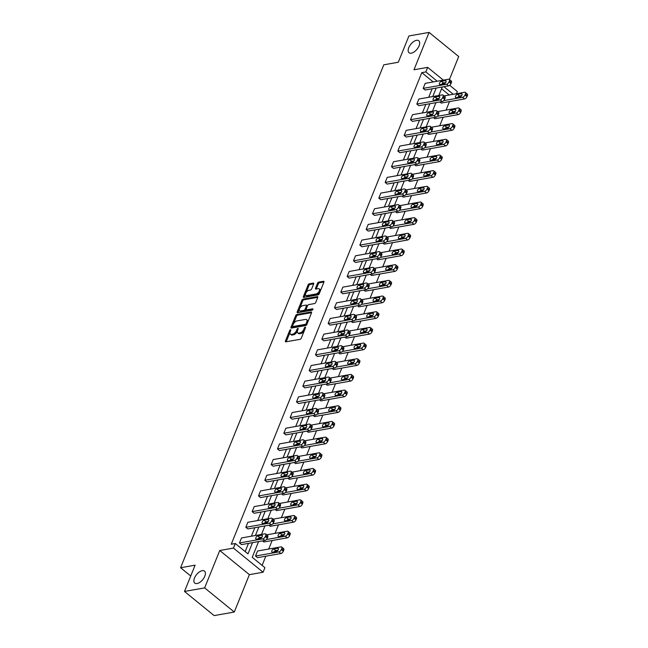 <?xml version="1.0" encoding="UTF-8"?>
<svg xmlns="http://www.w3.org/2000/svg" width="648" height="648" viewBox="0 0 648 648"><rect width="100%" height="100%" fill="white"/><g stroke="black" fill="none" stroke-linecap="round" stroke-linejoin="round"><path stroke-width="0.97" d="M411.326 53.177A7.719 3.985 -50.8 0 0 418.203 47.579A7.719 3.985 -50.8 0 0 418.802 40.759A7.719 3.985 -50.8 0 0 416.518 40.314A7.719 3.985 -50.8 0 0 409.641 45.911A7.719 3.985 -50.8 0 0 409.042 52.731A7.719 3.985 -50.8 0 0 411.326 53.177M197.041 583.54A7.719 3.985 -50.8 0 0 203.926 577.943A7.719 3.985 -50.8 0 0 204.517 571.123A7.719 3.985 -50.8 0 0 202.241 570.677A7.719 3.985 -50.8 0 0 195.364 576.275A7.719 3.985 -50.8 0 0 194.764 583.095A7.719 3.985 -50.8 0 0 197.041 583.54M290.507 329.727A0.826 0.429 -50.8 0 0 289.68 330.521L285.444 341.002A1.183 0.616 -50.8 0 0 285.485 341.78A1.183 0.616 -50.8 0 0 285.833 341.844L300.081 339.325A1.183 0.616 -50.8 0 0 301.271 338.199L305.5 327.718A0.826 0.429 -50.8 0 0 304.39 327.92L303.847 329.273A3.791 1.96 -50.8 0 1 300.04 332.878L298.85 333.088A3.791 1.96 -50.8 0 1 297.732 332.87A3.791 1.96 -50.8 0 1 297.594 330.375L298.145 329.022A0.826 0.429 -50.8 0 0 297.035 329.216L296.484 330.577A3.791 1.96 -50.8 0 1 292.677 334.174L291.495 334.384A3.791 1.96 -50.8 0 1 290.377 334.166A3.791 1.96 -50.8 0 1 290.239 331.679L290.782 330.326A0.826 0.429 -50.8 0 0 290.507 329.727M234.276 612.036L214.124 615.6L184.494 591.446L204.647 587.89L234.276 612.036L249.383 574.655L263.088 572.233L233.45 548.087L235.297 543.51L247.99 553.854L252.518 542.66M449.445 79.485L458.711 56.554L429.073 32.4L413.975 69.782L427.672 67.36L443.362 80.141M184.494 591.446L195.105 565.169L180.598 567.737L383.794 64.808L398.301 62.24L408.92 35.964L429.073 32.4M313.673 283.937A1.183 0.616 -50.8 0 0 313.632 283.16A1.183 0.616 -50.8 0 0 313.284 283.095L309.29 283.8A1.183 0.616 -50.8 0 0 308.1 284.926L303.394 296.565A1.183 0.616 -50.8 0 0 303.442 297.343A1.183 0.616 -50.8 0 0 303.791 297.408L318.03 294.889A1.183 0.616 -50.8 0 0 319.221 293.763L323.919 282.131A1.183 0.616 -50.8 0 0 323.879 281.345A1.183 0.616 -50.8 0 0 323.53 281.281L318.703 282.131A1.183 0.616 -50.8 0 0 317.512 283.257L315.503 288.239A1.183 0.616 -50.8 0 0 315.544 289.016A1.183 0.616 -50.8 0 0 315.892 289.089L318.29 288.668A3.167 1.636 -50.8 0 1 319.221 288.846A3.167 1.636 -50.8 0 1 318.978 291.649A3.167 1.636 -50.8 0 1 316.159 293.941L306.779 295.601A3.167 1.636 -50.8 0 1 305.84 295.415A3.167 1.636 -50.8 0 1 306.091 292.621A3.167 1.636 -50.8 0 1 308.91 290.32L310.473 290.045A1.183 0.616 -50.8 0 0 311.664 288.919L313.673 283.937M249.383 574.655L219.745 550.508L204.647 587.89M219.745 550.508L233.45 548.087M433.204 81.94L421.799 72.641L231.263 544.223L235.297 543.51M421.799 72.641L425.825 71.928L427.672 67.36M296.897 314.474A1.183 0.616 -50.8 0 0 295.707 315.6L291.001 327.24A1.183 0.616 -50.8 0 0 291.049 328.018A1.183 0.616 -50.8 0 0 291.398 328.082L305.637 325.563A1.183 0.616 -50.8 0 0 306.828 324.437L311.526 312.806A1.183 0.616 -50.8 0 0 311.486 312.02A1.183 0.616 -50.8 0 0 311.137 311.955L296.897 314.474L297.699 315.122A1.183 0.616 -50.8 0 0 296.509 316.256L293.39 323.968M297.197 311.899L301.903 300.259A1.183 0.616 -50.8 0 1 303.094 299.133L317.334 296.622A1.183 0.616 -50.8 0 1 317.682 296.687A1.183 0.616 -50.8 0 1 317.723 297.464L315.714 302.446A1.183 0.616 -50.8 0 1 314.523 303.572L308.748 304.592A1.183 0.616 -50.8 0 0 307.557 305.718L306.221 309.023A1.183 0.616 -50.8 0 0 306.269 309.801A1.183 0.616 -50.8 0 0 306.617 309.874L312.628 308.804A0.826 0.429 -50.8 0 1 312.069 310.19L297.594 312.749A1.183 0.616 -50.8 0 1 297.246 312.676A1.183 0.616 -50.8 0 1 297.197 311.899L297.999 312.555L302.705 300.915L301.903 300.259M180.598 567.737L190.731 575.999M433.504 117.644L434.849 118.738L458.241 114.607A2.414 1.247 129.2 0 0 460.663 112.315L461.068 111.31A2.414 1.247 129.2 0 0 460.979 109.723L458.978 108.086A2.414 1.247 -50.8 0 0 458.266 107.949L437.7 111.586M420.835 149L422.18 150.093L445.573 145.954A2.414 1.247 129.2 0 0 447.995 143.662L448.4 142.657A2.414 1.247 129.2 0 0 448.311 141.07L446.31 139.442A2.414 1.247 -50.8 0 0 445.597 139.304L425.031 142.941M408.167 180.355L409.512 181.448L432.905 177.309A2.414 1.247 129.2 0 0 435.326 175.017L435.731 174.012A2.414 1.247 129.2 0 0 435.65 172.425L433.642 170.788A2.414 1.247 -50.8 0 0 432.929 170.651L412.363 174.288M395.507 211.702L396.843 212.795L420.236 208.664A2.414 1.247 129.2 0 0 422.658 206.364L423.071 205.359A2.414 1.247 129.2 0 0 422.982 203.772L420.981 202.144A2.414 1.247 -50.8 0 0 420.269 202.006L399.703 205.643M382.838 243.057L384.175 244.15L407.568 240.011A2.414 1.247 129.2 0 0 409.998 237.719L410.403 236.714A2.414 1.247 129.2 0 0 410.314 235.127L408.313 233.499A2.414 1.247 -50.8 0 0 407.6 233.353L387.034 236.99M370.17 274.404L371.515 275.497L394.907 271.366A2.414 1.247 129.2 0 0 397.329 269.066L397.734 268.061A2.414 1.247 129.2 0 0 397.645 266.482L395.644 264.846A2.414 1.247 -50.8 0 0 394.932 264.708L374.366 268.345M357.502 305.759L358.846 306.852L382.239 302.713A2.414 1.247 129.2 0 0 384.661 300.421L385.066 299.416A2.414 1.247 129.2 0 0 384.977 297.829L382.976 296.201A2.414 1.247 -50.8 0 0 382.263 296.063L361.697 299.692M344.833 337.106L346.178 338.199L369.571 334.068A2.414 1.247 129.2 0 0 371.993 331.776L372.398 330.764A2.414 1.247 129.2 0 0 372.317 329.184L370.308 327.548A2.414 1.247 -50.8 0 0 369.595 327.41L349.029 331.047M332.173 368.461L333.509 369.554L356.902 365.415A2.414 1.247 129.2 0 0 359.324 363.123L359.737 362.119A2.414 1.247 129.2 0 0 359.648 360.531L357.647 358.903A2.414 1.247 -50.8 0 0 356.935 358.765L336.369 362.394M319.505 399.808L320.841 400.901L344.234 396.77A2.414 1.247 129.2 0 0 346.664 394.478L347.069 393.474A2.414 1.247 129.2 0 0 346.98 391.886L344.979 390.25A2.414 1.247 -50.8 0 0 344.266 390.112L323.7 393.749M306.836 431.163L308.181 432.257L331.574 428.125A2.414 1.247 129.2 0 0 333.995 425.825L334.4 424.821A2.414 1.247 129.2 0 0 334.311 423.233L332.311 421.605A2.414 1.247 -50.8 0 0 331.598 421.467L311.032 425.104M294.168 462.518L295.512 463.612L318.905 459.473A2.414 1.247 129.2 0 0 321.327 457.18L321.732 456.176A2.414 1.247 129.2 0 0 321.643 454.588L319.642 452.952A2.414 1.247 -50.8 0 0 318.929 452.814L298.364 456.451M281.499 493.865L282.844 494.959L306.237 490.828A2.414 1.247 129.2 0 0 308.659 488.527L309.064 487.523A2.414 1.247 129.2 0 0 308.983 485.943L306.974 484.307A2.414 1.247 -50.8 0 0 306.261 484.169L285.695 487.806M268.839 525.22L270.175 526.314L293.568 522.175A2.414 1.247 129.2 0 0 295.99 519.882L296.395 518.878A2.414 1.247 129.2 0 0 296.314 517.29L294.305 515.662A2.414 1.247 -50.8 0 0 293.593 515.516L273.035 519.153M255.506 556.033L257.507 557.661L280.9 553.53A2.414 1.247 129.2 0 0 283.33 551.229L283.735 550.225A2.414 1.247 129.2 0 0 283.646 548.645L281.645 547.009A2.414 1.247 -50.8 0 0 280.932 546.871L257.54 551.011L255.506 556.033L278.899 551.894A2.414 1.247 -50.8 0 0 281.321 549.601L281.726 548.597A2.414 1.247 -50.8 0 0 281.645 547.009M262.116 565.364L265.826 556.195M268.718 549.034L272.16 540.521M275.052 533.353L278.486 524.84M281.386 517.679L284.82 509.166M287.72 502.006L291.154 493.493M294.054 486.324L297.489 477.811M300.38 470.651L303.823 462.137M306.715 454.977L310.157 446.464M313.049 439.304L316.491 430.79M319.383 423.622L322.826 415.109M325.717 407.948L329.16 399.435M332.051 392.275L335.494 383.762M338.386 376.593L341.82 368.088M344.72 360.92L348.154 352.407M351.054 345.246L354.488 336.733M357.388 329.573L360.823 321.06M363.714 313.891L367.157 305.378M370.049 298.218L373.491 289.705M376.383 282.544L379.825 274.031M382.717 266.863L386.159 258.358M389.051 251.189L392.494 242.676M395.385 235.516L398.828 227.003M401.72 219.842L405.162 211.329M408.054 204.161L411.488 195.647M414.388 188.487L417.822 179.974M420.722 172.814L424.156 164.3M427.056 157.14L430.491 148.627M433.382 141.458L436.825 132.945M439.717 125.785L443.159 117.272M446.051 110.111L449.493 101.598M449.218 94.989L441.555 88.744M262.505 540.894L263.841 541.987L287.234 537.856A2.414 1.247 129.2 0 0 289.656 535.556L290.069 534.551A2.414 1.247 129.2 0 0 289.98 532.964L287.979 531.336A2.414 1.247 -50.8 0 0 287.267 531.198L266.701 534.835M275.165 509.539L276.51 510.632L299.903 506.501A2.414 1.247 129.2 0 0 302.324 504.209L302.729 503.204A2.414 1.247 129.2 0 0 302.648 501.617L300.64 499.981A2.414 1.247 -50.8 0 0 299.927 499.843L279.361 503.48M287.834 478.192L289.178 479.285L312.571 475.146A2.414 1.247 129.2 0 0 314.993 472.854L315.398 471.849A2.414 1.247 129.2 0 0 315.309 470.262L313.308 468.634A2.414 1.247 -50.8 0 0 312.595 468.496L292.029 472.125M300.502 446.837L301.846 447.93L325.239 443.799A2.414 1.247 129.2 0 0 327.661 441.507L328.066 440.494A2.414 1.247 129.2 0 0 327.977 438.915L325.976 437.279A2.414 1.247 -50.8 0 0 325.264 437.141L304.698 440.778M313.17 415.49L314.507 416.583L337.9 412.444A2.414 1.247 129.2 0 0 340.33 410.152L340.735 409.147A2.414 1.247 129.2 0 0 340.646 407.56L338.645 405.932A2.414 1.247 -50.8 0 0 337.932 405.786L317.366 409.423M325.839 384.134L327.175 385.228L350.568 381.097A2.414 1.247 129.2 0 0 352.998 378.796L353.403 377.792A2.414 1.247 129.2 0 0 353.314 376.213L351.313 374.576A2.414 1.247 -50.8 0 0 350.6 374.439L330.035 378.076M338.499 352.787L339.844 353.881L363.236 349.742A2.414 1.247 129.2 0 0 365.658 347.45L366.063 346.445A2.414 1.247 129.2 0 0 365.982 344.858L363.974 343.229A2.414 1.247 -50.8 0 0 363.261 343.084L342.703 346.721M351.167 321.432L352.512 322.526L375.905 318.395A2.414 1.247 129.2 0 0 378.327 316.094L378.732 315.09A2.414 1.247 129.2 0 0 378.643 313.502L376.642 311.874A2.414 1.247 -50.8 0 0 375.929 311.737L355.363 315.374M363.836 290.085L365.18 291.179L388.573 287.04A2.414 1.247 129.2 0 0 390.995 284.747L391.4 283.743A2.414 1.247 129.2 0 0 391.311 282.155L389.31 280.519A2.414 1.247 -50.8 0 0 388.598 280.382L368.032 284.018M376.504 258.73L377.849 259.824L401.234 255.685A2.414 1.247 129.2 0 0 403.664 253.392L404.069 252.388A2.414 1.247 129.2 0 0 403.979 250.8L401.979 249.172A2.414 1.247 -50.8 0 0 401.266 249.035L380.7 252.663M389.173 227.375L390.509 228.469L413.902 224.338A2.414 1.247 129.2 0 0 416.332 222.045L416.737 221.033A2.414 1.247 129.2 0 0 416.648 219.453L414.647 217.817A2.414 1.247 -50.8 0 0 413.934 217.679L393.368 221.316M401.841 196.028L403.178 197.122L426.57 192.983A2.414 1.247 129.2 0 0 428.992 190.69L429.405 189.686A2.414 1.247 129.2 0 0 429.316 188.098L427.307 186.47A2.414 1.247 -50.8 0 0 426.603 186.332L406.037 189.961M414.501 164.673L415.846 165.767L439.239 161.636A2.414 1.247 129.2 0 0 441.661 159.335L442.066 158.331A2.414 1.247 129.2 0 0 441.985 156.751L439.976 155.115A2.414 1.247 -50.8 0 0 439.263 154.977L418.697 158.614M427.17 133.326L428.514 134.419L451.907 130.28A2.414 1.247 129.2 0 0 454.329 127.988L454.734 126.984A2.414 1.247 129.2 0 0 454.645 125.396L452.644 123.768A2.414 1.247 -50.8 0 0 451.931 123.622L431.365 127.259M439.838 101.971L441.183 103.064L464.575 98.933A2.414 1.247 129.2 0 0 466.997 96.633L467.402 95.629A2.414 1.247 129.2 0 0 467.313 94.041L465.313 92.413A2.414 1.247 -50.8 0 0 464.6 92.275L444.034 95.912M258.593 541.582L252.234 557.312L264.935 567.664L263.088 572.233M449.688 85.301L457.31 91.514L456.419 93.717M442.26 86.986L438.826 95.499M437.594 98.545L437.157 99.622M435.926 102.659L432.491 111.173M431.26 114.218L430.823 115.295M429.592 118.341L426.157 126.854M424.926 129.892L424.489 130.969M423.257 134.014L419.823 142.528M418.592 145.573L418.154 146.651M416.931 149.688L413.489 158.201M412.258 161.247L411.82 162.324M410.597 165.37L407.155 173.883M405.923 176.92L405.494 177.998M404.263 181.043L400.82 189.556M399.589 192.602L399.16 193.671M397.929 196.717L394.486 205.23M393.255 208.275L392.826 209.353M391.595 212.39L388.152 220.903M386.929 223.949L386.492 225.026M385.26 228.072L381.818 236.585M380.595 239.622L380.157 240.7M378.926 243.745L375.492 252.258M374.261 255.304L373.823 256.381M372.592 259.419L369.158 267.932M367.926 270.977L367.489 272.055M366.258 275.1L362.823 283.613M361.592 286.651L361.155 287.728M359.924 290.774L356.489 299.287M355.258 302.324L354.821 303.402M353.597 306.447L350.155 314.96M348.924 318.006L348.486 319.083M347.263 322.121L343.821 330.634M342.589 333.68L342.16 334.757M340.929 337.802L337.486 346.316M336.255 349.353L335.826 350.43M334.595 353.476L331.152 361.989M329.921 365.035L329.492 366.112M328.261 369.149L324.818 377.663M323.595 380.708L323.158 381.785M321.926 384.831L318.484 393.344M317.261 396.382L316.823 397.459M315.592 400.505L312.15 409.018M310.927 412.055L310.489 413.132M309.258 416.178L305.824 424.691M304.592 427.737L304.155 428.814M302.924 431.851L299.489 440.365M298.258 443.41L297.821 444.488M296.59 447.533L293.155 456.046M291.924 459.084L291.487 460.161M290.255 463.207L286.821 471.72M285.59 474.765L285.152 475.843M283.929 478.88L280.487 487.393M279.256 490.439L278.818 491.516M277.595 494.562L274.153 503.067M272.921 506.112L272.492 507.19M271.261 510.235L267.818 518.748M266.587 521.786L266.158 522.863M264.927 525.909L261.484 534.422M260.253 537.467L259.824 538.545M453.252 94.276L443.937 86.694M437.23 81.227L425.825 71.928M255.409 535.499L258.852 526.986M261.743 519.817L265.186 511.304M268.078 504.144L271.512 495.631M274.412 488.471L277.846 479.957M280.746 472.797L284.18 464.284M287.08 457.115L290.515 448.602M293.406 441.442L296.849 432.929M299.741 425.768L303.183 417.255M306.075 410.087L309.517 401.574M312.409 394.413L315.851 385.9M318.743 378.74L322.186 370.227M325.077 363.066L328.52 354.553M331.411 347.385L334.846 338.872M337.746 331.711L341.18 323.198M344.08 316.038L347.514 307.525M350.414 300.356L353.849 291.843M356.74 284.683L360.183 276.17M363.074 269.009L366.517 260.496M369.409 253.336L372.851 244.823M375.743 237.654L379.185 229.141M382.077 221.981L385.519 213.467M388.411 206.307L391.854 197.794M394.745 190.625L398.188 182.112M401.08 174.952L404.514 166.439M407.414 159.278L410.848 150.765M413.748 143.605L417.182 135.092M420.082 127.923L423.517 119.41M426.408 112.25L429.851 103.737M432.743 96.576L436.185 88.063M245.179 551.561L248.484 543.372M251.375 536.212L254.818 527.699M257.71 520.53L261.152 512.017M264.044 504.857L267.486 496.344M270.378 489.183L273.821 480.67M276.712 473.51L280.155 464.997M283.046 457.828L286.489 449.315M289.381 442.155L292.815 433.642M295.715 426.481L299.149 417.968M302.049 410.8L305.483 402.286M308.383 395.126L311.818 386.613M314.709 379.453L318.152 370.94M321.044 363.779L324.486 355.266M327.378 348.098L330.82 339.584M333.712 332.424L337.154 323.911M340.046 316.751L343.489 308.237M346.38 301.069L349.823 292.556M352.714 285.395L356.157 276.882M359.049 269.722L362.483 261.209M365.383 254.048L368.817 245.535M371.717 238.367L375.151 229.854M378.051 222.693L381.486 214.18M384.377 207.02L387.82 198.507M390.712 191.338L394.154 182.825M397.046 175.665L400.488 167.152M403.38 159.991L406.823 151.478M409.714 144.318L413.157 135.805M416.048 128.636L419.491 120.123M422.383 112.963L425.817 104.45M428.717 97.289L432.151 88.776M449.291 79.356L451.291 80.992A2.414 1.247 129.2 0 1 451.381 82.571L450.976 83.584A2.414 1.247 129.2 0 1 448.554 85.876L425.161 90.007L423.16 88.379L425.185 83.357L448.578 79.218A2.414 1.247 -50.8 0 1 449.291 79.356A2.414 1.247 -50.8 0 1 449.38 80.943L448.975 81.948A2.414 1.247 -50.8 0 1 446.553 84.24L423.16 88.379M442.957 95.037L444.965 96.665A2.414 1.247 129.2 0 1 445.046 98.253L444.641 99.257A2.414 1.247 129.2 0 1 442.22 101.55L418.827 105.689L416.826 104.053L418.851 99.031L442.244 94.892A2.414 1.247 -50.8 0 1 442.957 95.037A2.414 1.247 -50.8 0 1 443.046 96.617L442.641 97.621A2.414 1.247 -50.8 0 1 440.219 99.922L416.826 104.053M436.622 110.711L438.631 112.339A2.414 1.247 129.2 0 1 438.712 113.927L438.307 114.931A2.414 1.247 129.2 0 1 435.885 117.223L412.493 121.362L410.492 119.726L412.525 114.704L435.91 110.573A2.414 1.247 -50.8 0 1 436.622 110.711A2.414 1.247 -50.8 0 1 436.712 112.298L436.307 113.303A2.414 1.247 -50.8 0 1 433.885 115.595L410.492 119.726M430.296 126.384L432.297 128.021A2.414 1.247 129.2 0 1 432.386 129.6L431.973 130.604A2.414 1.247 129.2 0 1 429.551 132.905L406.158 137.036L404.158 135.408L406.191 130.378L429.584 126.247A2.414 1.247 -50.8 0 1 430.296 126.384A2.414 1.247 -50.8 0 1 430.377 127.972L429.972 128.976A2.414 1.247 -50.8 0 1 427.55 131.269L404.158 135.408M423.962 142.058L425.963 143.694A2.414 1.247 129.2 0 1 426.052 145.282L425.647 146.286A2.414 1.247 129.2 0 1 423.217 148.578L399.824 152.717L397.823 151.081L399.856 146.059L423.249 141.92A2.414 1.247 -50.8 0 1 423.962 142.058A2.414 1.247 -50.8 0 1 424.043 143.645L423.638 144.65A2.414 1.247 -50.8 0 1 421.216 146.95L397.823 151.081M417.628 157.739L419.629 159.368A2.414 1.247 129.2 0 1 419.718 160.955L419.313 161.959A2.414 1.247 129.2 0 1 416.883 164.252L393.49 168.391L391.489 166.755L393.522 161.733L416.915 157.602A2.414 1.247 -50.8 0 1 417.628 157.739A2.414 1.247 -50.8 0 1 417.717 159.319L417.304 160.331A2.414 1.247 -50.8 0 1 414.882 162.624L391.489 166.755M411.294 173.413L413.294 175.041A2.414 1.247 129.2 0 1 413.384 176.629L412.979 177.633A2.414 1.247 129.2 0 1 410.549 179.933L387.156 184.064L385.155 182.436L387.188 177.406L410.581 173.275A2.414 1.247 -50.8 0 1 411.294 173.413A2.414 1.247 -50.8 0 1 411.383 175.001L410.97 176.005A2.414 1.247 -50.8 0 1 408.548 178.297L385.155 182.436M404.959 189.086L406.96 190.723A2.414 1.247 129.2 0 1 407.049 192.302L406.644 193.315A2.414 1.247 129.2 0 1 404.222 195.607L380.83 199.738L378.821 198.11L380.854 193.088L404.247 188.949A2.414 1.247 -50.8 0 1 404.959 189.086A2.414 1.247 -50.8 0 1 405.049 190.674L404.644 191.678A2.414 1.247 -50.8 0 1 402.214 193.971L378.821 198.11M398.625 204.768L400.626 206.396A2.414 1.247 129.2 0 1 400.715 207.984L400.31 208.988A2.414 1.247 129.2 0 1 397.888 211.28L374.495 215.419L372.487 213.783L374.52 208.761L397.913 204.622A2.414 1.247 -50.8 0 1 398.625 204.768A2.414 1.247 -50.8 0 1 398.714 206.348L398.309 207.352A2.414 1.247 -50.8 0 1 395.879 209.652L372.487 213.783M392.291 220.441L394.292 222.07A2.414 1.247 129.2 0 1 394.381 223.657L393.976 224.662A2.414 1.247 129.2 0 1 391.554 226.954L368.161 231.093L366.161 229.457L368.186 224.435L391.578 220.304A2.414 1.247 -50.8 0 1 392.291 220.441A2.414 1.247 -50.8 0 1 392.38 222.029L391.975 223.034A2.414 1.247 -50.8 0 1 389.545 225.326L366.161 229.457M385.957 236.115L387.958 237.751A2.414 1.247 129.2 0 1 388.047 239.331L387.642 240.335A2.414 1.247 129.2 0 1 385.22 242.636L361.827 246.767L359.826 245.138L361.851 240.108L385.244 235.977A2.414 1.247 -50.8 0 1 385.957 236.115A2.414 1.247 -50.8 0 1 386.046 237.703L385.641 238.707A2.414 1.247 -50.8 0 1 383.219 240.999L359.826 245.138M379.623 251.789L381.623 253.425A2.414 1.247 129.2 0 1 381.713 255.012L381.308 256.017A2.414 1.247 129.2 0 1 378.886 258.309L355.493 262.448L353.492 260.812L355.517 255.79L378.91 251.651A2.414 1.247 -50.8 0 1 379.623 251.789A2.414 1.247 -50.8 0 1 379.712 253.376L379.307 254.381A2.414 1.247 -50.8 0 1 376.885 256.681L353.492 260.812M373.289 267.47L375.297 269.098A2.414 1.247 129.2 0 1 375.378 270.686L374.973 271.69A2.414 1.247 129.2 0 1 372.551 273.983L349.159 278.122L347.158 276.485L349.183 271.463L372.576 267.332A2.414 1.247 -50.8 0 1 373.289 267.47A2.414 1.247 -50.8 0 1 373.378 269.05L372.973 270.054A2.414 1.247 -50.8 0 1 370.551 272.354L347.158 276.485M366.954 283.144L368.963 284.772A2.414 1.247 129.2 0 1 369.044 286.359L368.639 287.364A2.414 1.247 129.2 0 1 366.217 289.664L342.824 293.795L340.824 292.167L342.857 287.137L366.242 283.006A2.414 1.247 -50.8 0 1 366.954 283.144A2.414 1.247 -50.8 0 1 367.043 284.731L366.638 285.736A2.414 1.247 -50.8 0 1 364.216 288.028L340.824 292.167M360.628 298.817L362.629 300.453A2.414 1.247 129.2 0 1 362.718 302.033L362.305 303.045A2.414 1.247 129.2 0 1 359.883 305.338L336.49 309.469L334.49 307.841L336.523 302.819L359.915 298.679A2.414 1.247 -50.8 0 1 360.628 298.817A2.414 1.247 -50.8 0 1 360.709 300.405L360.304 301.409A2.414 1.247 -50.8 0 1 357.882 303.701L334.49 307.841M354.294 314.499L356.295 316.127A2.414 1.247 129.2 0 1 356.384 317.714L355.979 318.719A2.414 1.247 129.2 0 1 353.549 321.011L330.156 325.15L328.155 323.514L330.188 318.492L353.581 314.353A2.414 1.247 -50.8 0 1 354.294 314.499A2.414 1.247 -50.8 0 1 354.375 316.078L353.97 317.083A2.414 1.247 -50.8 0 1 351.548 319.383L328.155 323.514M347.96 330.172L349.961 331.8A2.414 1.247 129.2 0 1 350.05 333.388L349.645 334.392A2.414 1.247 129.2 0 1 347.215 336.685L323.822 340.824L321.821 339.188L323.854 334.166L347.247 330.035A2.414 1.247 -50.8 0 1 347.96 330.172A2.414 1.247 -50.8 0 1 348.049 331.76L347.636 332.764A2.414 1.247 -50.8 0 1 345.214 335.057L321.821 339.188M341.626 345.846L343.626 347.482A2.414 1.247 129.2 0 1 343.715 349.061L343.31 350.066A2.414 1.247 129.2 0 1 340.88 352.366L317.496 356.497L315.487 354.869L317.52 349.839L340.913 345.708A2.414 1.247 -50.8 0 1 341.626 345.846A2.414 1.247 -50.8 0 1 341.715 347.433L341.31 348.438A2.414 1.247 -50.8 0 1 338.88 350.73L315.487 354.869M335.291 361.519L337.292 363.155A2.414 1.247 129.2 0 1 337.381 364.743L336.976 365.747A2.414 1.247 129.2 0 1 334.554 368.04L311.161 372.171L309.153 370.543L311.186 365.521L334.579 361.382A2.414 1.247 -50.8 0 1 335.291 361.519A2.414 1.247 -50.8 0 1 335.381 363.107L334.976 364.111A2.414 1.247 -50.8 0 1 332.546 366.404L309.153 370.543M328.957 377.201L330.958 378.829A2.414 1.247 129.2 0 1 331.047 380.416L330.642 381.421A2.414 1.247 129.2 0 1 328.22 383.713L304.827 387.852L302.827 386.216L304.852 381.194L328.244 377.055A2.414 1.247 -50.8 0 1 328.957 377.201A2.414 1.247 -50.8 0 1 329.046 378.78L328.641 379.785A2.414 1.247 -50.8 0 1 326.211 382.085L302.827 386.216M322.623 392.874L324.624 394.502A2.414 1.247 129.2 0 1 324.713 396.09L324.308 397.094A2.414 1.247 129.2 0 1 321.886 399.395L298.493 403.526L296.492 401.898L298.517 396.868L321.91 392.737A2.414 1.247 -50.8 0 1 322.623 392.874A2.414 1.247 -50.8 0 1 322.712 394.462L322.307 395.466A2.414 1.247 -50.8 0 1 319.885 397.759L296.492 401.898M316.289 408.548L318.29 410.184A2.414 1.247 129.2 0 1 318.379 411.764L317.974 412.776A2.414 1.247 129.2 0 1 315.552 415.068L292.159 419.199L290.158 417.571L292.183 412.549L315.576 408.41A2.414 1.247 -50.8 0 1 316.289 408.548A2.414 1.247 -50.8 0 1 316.378 410.135L315.973 411.14A2.414 1.247 -50.8 0 1 313.551 413.432L290.158 417.571M309.955 424.221L311.963 425.858A2.414 1.247 129.2 0 1 312.044 427.445L311.639 428.45A2.414 1.247 129.2 0 1 309.218 430.742L285.825 434.881L283.824 433.245L285.849 428.223L309.242 424.084A2.414 1.247 -50.8 0 1 309.955 424.221A2.414 1.247 -50.8 0 1 310.044 425.809L309.639 426.813A2.414 1.247 -50.8 0 1 307.217 429.114L283.824 433.245M303.62 439.903L305.629 441.531A2.414 1.247 129.2 0 1 305.71 443.119L305.305 444.123A2.414 1.247 129.2 0 1 302.883 446.415L279.491 450.554L277.49 448.918L279.515 443.896L302.908 439.765A2.414 1.247 -50.8 0 1 303.62 439.903A2.414 1.247 -50.8 0 1 303.709 441.49L303.305 442.495A2.414 1.247 -50.8 0 1 300.883 444.787L277.49 448.918M297.294 455.576L299.295 457.213A2.414 1.247 129.2 0 1 299.384 458.792L298.971 459.797A2.414 1.247 129.2 0 1 296.549 462.097L273.156 466.228L271.156 464.6L273.189 459.57L296.582 455.439A2.414 1.247 -50.8 0 1 297.294 455.576A2.414 1.247 -50.8 0 1 297.375 457.164L296.97 458.168A2.414 1.247 -50.8 0 1 294.548 460.461L271.156 464.6M290.96 471.25L292.961 472.886A2.414 1.247 129.2 0 1 293.05 474.474L292.637 475.478A2.414 1.247 129.2 0 1 290.215 477.77L266.822 481.901L264.821 480.273L266.855 475.251L290.247 471.112A2.414 1.247 -50.8 0 1 290.96 471.25A2.414 1.247 -50.8 0 1 291.041 472.838L290.636 473.842A2.414 1.247 -50.8 0 1 288.214 476.134L264.821 480.273M284.626 486.932L286.627 488.56A2.414 1.247 129.2 0 1 286.716 490.147L286.311 491.152A2.414 1.247 129.2 0 1 283.881 493.444L260.488 497.583L258.487 495.947L260.52 490.925L283.913 486.786A2.414 1.247 -50.8 0 1 284.626 486.932A2.414 1.247 -50.8 0 1 284.715 488.511L284.302 489.515A2.414 1.247 -50.8 0 1 281.88 491.816L258.487 495.947M278.292 502.605L280.292 504.233A2.414 1.247 129.2 0 1 280.382 505.821L279.976 506.825A2.414 1.247 129.2 0 1 277.546 509.125L254.154 513.256L252.153 511.628L254.186 506.598L277.579 502.467A2.414 1.247 -50.8 0 1 278.292 502.605A2.414 1.247 -50.8 0 1 278.381 504.193L277.968 505.197A2.414 1.247 -50.8 0 1 275.546 507.489L252.153 511.628M271.958 518.279L273.958 519.915A2.414 1.247 129.2 0 1 274.047 521.494L273.642 522.499A2.414 1.247 129.2 0 1 271.22 524.799L247.828 528.93L245.819 527.302L247.852 522.28L271.245 518.141A2.414 1.247 -50.8 0 1 271.958 518.279A2.414 1.247 -50.8 0 1 272.047 519.866L271.642 520.87A2.414 1.247 -50.8 0 1 269.212 523.163L245.819 527.302M265.623 533.952L267.624 535.588A2.414 1.247 129.2 0 1 267.713 537.176L267.308 538.18A2.414 1.247 129.2 0 1 264.886 540.473L241.493 544.612L239.485 542.975L241.518 537.953L264.911 533.814A2.414 1.247 -50.8 0 1 265.623 533.952A2.414 1.247 -50.8 0 1 265.712 535.54L265.307 536.544A2.414 1.247 -50.8 0 1 262.877 538.844L239.485 542.975M290.377 334.166L291.179 334.822A3.791 1.96 -50.8 0 0 292.297 335.04L291.495 334.384M297.408 330.926L297.286 331.225A3.791 1.96 -50.8 0 1 293.479 334.83L292.297 335.04M297.732 332.87L298.534 333.518A3.791 1.96 -50.8 0 0 299.651 333.736L298.85 333.088M304.382 330.48A3.791 1.96 -50.8 0 1 300.842 333.526L299.651 333.736M290.053 332.221L286.246 341.65A1.183 0.616 -50.8 0 0 286.197 341.78M311.575 312.676L297.699 315.122M292.483 326.203L291.803 327.888A1.183 0.616 -50.8 0 0 291.754 328.018M292.548 325.96A0.826 0.429 -50.8 0 0 292.823 326.551L305.321 324.34A0.826 0.429 -50.8 0 0 306.156 323.555L306.739 322.121A3.791 1.96 -50.8 0 0 306.601 319.634A3.791 1.96 -50.8 0 0 305.475 319.415L296.93 320.922A3.791 1.96 -50.8 0 0 293.123 324.526L292.548 325.96M293.285 326.924A0.826 0.429 -50.8 0 0 293.625 327.2L292.823 326.551M306.82 324.47A0.826 0.429 -50.8 0 1 306.123 324.996L293.625 327.2M307.719 322.234A3.791 1.96 -50.8 0 0 307.395 320.282L306.601 319.634M317.771 297.335L303.896 299.789A1.183 0.616 -50.8 0 0 302.705 300.915M306.269 309.801L307.063 310.457A1.183 0.616 -50.8 0 0 307.419 310.522L312.822 309.566M302.754 305.654A3.167 1.636 -50.8 0 0 299.935 307.946A3.167 1.636 -50.8 0 0 299.684 310.748A3.167 1.636 -50.8 0 0 300.623 310.927L303.928 310.343A1.183 0.616 -50.8 0 0 305.119 309.218L306.447 305.913A1.183 0.616 -50.8 0 0 306.407 305.135A1.183 0.616 -50.8 0 0 306.059 305.07L302.754 305.654M299.684 310.748L300.486 311.396A3.167 1.636 -50.8 0 0 301.425 311.583L300.623 310.927M306.139 309.323L305.913 309.874A1.183 0.616 -50.8 0 1 304.73 311L301.425 311.583M307.338 306.269A1.183 0.616 -50.8 0 0 307.209 305.791L306.407 305.135M305.84 295.415L306.642 296.071A3.167 1.636 -50.8 0 0 307.581 296.249L306.779 295.601M319.893 292.094A3.167 1.636 -50.8 0 1 316.953 294.597L307.581 296.249M320.306 291.082A3.167 1.636 -50.8 0 0 320.023 289.502L319.221 288.846M323.968 282.002L319.505 282.787A1.183 0.616 -50.8 0 0 318.314 283.913L316.305 288.895A1.183 0.616 -50.8 0 0 316.256 289.024M305.564 293.828L304.196 297.213A1.183 0.616 -50.8 0 0 304.147 297.343M313.721 283.808L310.092 284.448A1.183 0.616 -50.8 0 0 308.902 285.574L305.969 292.823M278.016 550.209L275.797 550.606A1.928 0.996 -50.8 0 0 274.144 551.894M277.66 548.289L273.796 548.969A1.928 0.996 -50.8 0 0 272.071 550.371A1.928 0.996 -50.8 0 0 271.925 552.08A1.928 0.996 -50.8 0 0 272.492 552.185L276.364 551.505A1.928 0.996 -50.8 0 0 278.081 550.103A1.928 0.996 -50.8 0 0 278.235 548.402A1.928 0.996 -50.8 0 0 277.66 548.289L278.454 548.937M261.646 535.232A1.928 0.996 129.2 0 1 262.213 535.345A1.928 0.996 129.2 0 1 262.067 537.054A1.928 0.996 129.2 0 1 260.342 538.447L256.478 539.136A1.928 0.996 129.2 0 1 255.903 539.023A1.928 0.996 129.2 0 1 256.057 537.314A1.928 0.996 129.2 0 1 257.774 535.92L261.646 535.232L262.44 535.88M258.123 538.844A1.928 0.996 129.2 0 1 259.775 537.548L261.995 537.16M287.979 531.336A2.414 1.247 -50.8 0 1 288.06 532.923L287.655 533.928A2.414 1.247 -50.8 0 1 285.233 536.22L266.393 539.549M284.351 534.535L282.131 534.932A1.928 0.996 -50.8 0 0 280.479 536.22M283.994 532.615L280.13 533.296A1.928 0.996 -50.8 0 0 278.405 534.697A1.928 0.996 -50.8 0 0 278.259 536.398A1.928 0.996 -50.8 0 0 278.826 536.512L282.698 535.831A1.928 0.996 -50.8 0 0 284.415 534.43A1.928 0.996 -50.8 0 0 284.569 532.721A1.928 0.996 -50.8 0 0 283.994 532.615L284.788 533.264M294.305 515.662A2.414 1.247 -50.8 0 1 294.394 517.242L293.99 518.246A2.414 1.247 -50.8 0 1 291.568 520.547L272.727 523.876M290.685 518.862L288.465 519.25A1.928 0.996 -50.8 0 0 286.813 520.547M290.328 516.934L286.457 517.622A1.928 0.996 -50.8 0 0 284.739 519.024A1.928 0.996 -50.8 0 0 284.594 520.725A1.928 0.996 -50.8 0 0 285.161 520.838L289.032 520.15A1.928 0.996 -50.8 0 0 290.75 518.756A1.928 0.996 -50.8 0 0 290.903 517.047A1.928 0.996 -50.8 0 0 290.328 516.934L291.122 517.582M267.98 519.558A1.928 0.996 129.2 0 1 268.547 519.672A1.928 0.996 129.2 0 1 268.394 521.373A1.928 0.996 129.2 0 1 266.676 522.774L262.805 523.454A1.928 0.996 129.2 0 1 262.238 523.349A1.928 0.996 129.2 0 1 262.391 521.64A1.928 0.996 129.2 0 1 264.109 520.239L267.98 519.558L268.774 520.206M264.457 523.163A1.928 0.996 129.2 0 1 266.109 521.875L268.329 521.478M274.306 503.885A1.928 0.996 129.2 0 1 274.882 503.99A1.928 0.996 129.2 0 1 274.728 505.699A1.928 0.996 129.2 0 1 273.011 507.101L269.139 507.781A1.928 0.996 129.2 0 1 268.572 507.668A1.928 0.996 129.2 0 1 268.718 505.966A1.928 0.996 129.2 0 1 270.443 504.565L274.306 503.885L275.1 504.533M270.791 507.489A1.928 0.996 129.2 0 1 272.444 506.201L274.663 505.805M300.64 499.981A2.414 1.247 -50.8 0 1 300.729 501.568L300.324 502.573A2.414 1.247 -50.8 0 1 297.902 504.865L279.061 508.202M297.019 503.188L294.8 503.577A1.928 0.996 -50.8 0 0 293.147 504.873M296.663 501.26L292.791 501.949A1.928 0.996 -50.8 0 0 291.074 503.342A1.928 0.996 -50.8 0 0 290.928 505.051A1.928 0.996 -50.8 0 0 291.495 505.165L295.366 504.476A1.928 0.996 -50.8 0 0 297.084 503.075A1.928 0.996 -50.8 0 0 297.23 501.374A1.928 0.996 -50.8 0 0 296.663 501.26L297.456 501.908M280.641 488.203A1.928 0.996 129.2 0 1 281.216 488.317A1.928 0.996 129.2 0 1 281.062 490.026A1.928 0.996 129.2 0 1 279.345 491.419L275.473 492.107A1.928 0.996 129.2 0 1 274.906 491.994A1.928 0.996 129.2 0 1 275.052 490.293A1.928 0.996 129.2 0 1 276.777 488.892L280.641 488.203L281.435 488.851M277.125 491.816A1.928 0.996 129.2 0 1 278.778 490.52L280.997 490.131M306.974 484.307A2.414 1.247 -50.8 0 1 307.063 485.895L306.658 486.899A2.414 1.247 -50.8 0 1 304.236 489.191L285.395 492.52M303.353 487.507L301.126 487.904A1.928 0.996 -50.8 0 0 299.473 489.191M302.997 485.587L299.125 486.267A1.928 0.996 -50.8 0 0 297.408 487.669A1.928 0.996 -50.8 0 0 297.254 489.378A1.928 0.996 -50.8 0 0 297.829 489.483L301.701 488.803A1.928 0.996 -50.8 0 0 303.418 487.401A1.928 0.996 -50.8 0 0 303.564 485.7A1.928 0.996 -50.8 0 0 302.997 485.587L303.791 486.235M286.975 472.53A1.928 0.996 129.2 0 1 287.55 472.643A1.928 0.996 129.2 0 1 287.396 474.344A1.928 0.996 129.2 0 1 285.679 475.745L281.807 476.434A1.928 0.996 129.2 0 1 281.24 476.32A1.928 0.996 129.2 0 1 281.386 474.611A1.928 0.996 129.2 0 1 283.111 473.218L286.975 472.53L287.769 473.178M283.459 476.142A1.928 0.996 129.2 0 1 285.112 474.846L287.331 474.458M313.308 468.634A2.414 1.247 -50.8 0 1 313.397 470.221L312.992 471.226A2.414 1.247 -50.8 0 1 310.57 473.518L291.73 476.847M309.679 471.833L307.46 472.23A1.928 0.996 -50.8 0 0 305.807 473.518M309.331 469.913L305.459 470.594A1.928 0.996 -50.8 0 0 303.742 471.995A1.928 0.996 -50.8 0 0 303.588 473.696A1.928 0.996 -50.8 0 0 304.163 473.81L308.027 473.129A1.928 0.996 -50.8 0 0 309.752 471.728A1.928 0.996 -50.8 0 0 309.898 470.019A1.928 0.996 -50.8 0 0 309.331 469.913L310.125 470.553M293.309 456.856A1.928 0.996 129.2 0 1 293.884 456.97A1.928 0.996 129.2 0 1 293.73 458.671A1.928 0.996 129.2 0 1 292.013 460.072L288.141 460.752A1.928 0.996 129.2 0 1 287.574 460.647A1.928 0.996 129.2 0 1 287.72 458.938A1.928 0.996 129.2 0 1 289.437 457.537L293.309 456.856L294.103 457.504M289.794 460.461A1.928 0.996 129.2 0 1 291.446 459.173L293.666 458.776M319.642 452.952A2.414 1.247 -50.8 0 1 319.731 454.54L319.326 455.544A2.414 1.247 -50.8 0 1 316.904 457.844L298.064 461.174M316.013 456.16L313.794 456.548A1.928 0.996 -50.8 0 0 312.142 457.844M315.665 454.232L311.793 454.92A1.928 0.996 -50.8 0 0 310.076 456.322A1.928 0.996 -50.8 0 0 309.922 458.023A1.928 0.996 -50.8 0 0 310.497 458.136L314.361 457.448A1.928 0.996 -50.8 0 0 316.086 456.054A1.928 0.996 -50.8 0 0 316.232 454.345A1.928 0.996 -50.8 0 0 315.665 454.232L316.459 454.88M299.643 441.183A1.928 0.996 129.2 0 1 300.21 441.288A1.928 0.996 129.2 0 1 300.065 442.997A1.928 0.996 129.2 0 1 298.347 444.398L294.476 445.079A1.928 0.996 129.2 0 1 293.909 444.965A1.928 0.996 129.2 0 1 294.054 443.264A1.928 0.996 129.2 0 1 295.772 441.863L299.643 441.183L300.437 441.823M296.128 444.787A1.928 0.996 129.2 0 1 297.78 443.499L300 443.102M325.976 437.279A2.414 1.247 -50.8 0 1 326.066 438.866L325.661 439.87A2.414 1.247 -50.8 0 1 323.231 442.163L304.398 445.492M322.348 440.478L320.128 440.875A1.928 0.996 -50.8 0 0 318.476 442.163M321.999 438.558L318.127 439.239A1.928 0.996 -50.8 0 0 316.41 440.64A1.928 0.996 -50.8 0 0 316.256 442.349A1.928 0.996 -50.8 0 0 316.832 442.454L320.695 441.774A1.928 0.996 -50.8 0 0 322.421 440.373A1.928 0.996 -50.8 0 0 322.566 438.672A1.928 0.996 -50.8 0 0 321.999 438.558L322.793 439.206M305.978 425.501A1.928 0.996 129.2 0 1 306.545 425.615A1.928 0.996 129.2 0 1 306.399 427.324A1.928 0.996 129.2 0 1 304.682 428.717L300.81 429.405A1.928 0.996 129.2 0 1 300.243 429.292A1.928 0.996 129.2 0 1 300.389 427.591A1.928 0.996 129.2 0 1 302.106 426.19L305.978 425.501L306.771 426.149M302.454 429.114A1.928 0.996 129.2 0 1 304.115 427.818L306.334 427.429M332.311 421.605A2.414 1.247 -50.8 0 1 332.4 423.193L331.995 424.197A2.414 1.247 -50.8 0 1 329.565 426.489L310.732 429.818M328.682 424.805L326.462 425.201A1.928 0.996 -50.8 0 0 324.81 426.489M328.334 422.885L324.462 423.565A1.928 0.996 -50.8 0 0 322.745 424.966A1.928 0.996 -50.8 0 0 322.591 426.668A1.928 0.996 -50.8 0 0 323.166 426.781L327.029 426.101A1.928 0.996 -50.8 0 0 328.747 424.699A1.928 0.996 -50.8 0 0 328.901 422.99A1.928 0.996 -50.8 0 0 328.334 422.885L329.127 423.533M312.312 409.828A1.928 0.996 129.2 0 1 312.879 409.941A1.928 0.996 129.2 0 1 312.733 411.642A1.928 0.996 129.2 0 1 311.008 413.043L307.144 413.724A1.928 0.996 129.2 0 1 306.569 413.618A1.928 0.996 129.2 0 1 306.723 411.909A1.928 0.996 129.2 0 1 308.44 410.508L312.312 409.828L313.106 410.476M308.788 413.432A1.928 0.996 129.2 0 1 310.441 412.144L312.66 411.747M338.645 405.932A2.414 1.247 -50.8 0 1 338.734 407.511L338.321 408.515A2.414 1.247 -50.8 0 1 335.899 410.816L317.058 414.145M335.016 409.131L332.797 409.52A1.928 0.996 -50.8 0 0 331.144 410.816M334.66 407.203L330.796 407.892A1.928 0.996 -50.8 0 0 329.071 409.293A1.928 0.996 -50.8 0 0 328.925 410.994A1.928 0.996 -50.8 0 0 329.492 411.107L333.364 410.419A1.928 0.996 -50.8 0 0 335.081 409.026A1.928 0.996 -50.8 0 0 335.235 407.317A1.928 0.996 -50.8 0 0 334.66 407.203L335.453 407.851M318.646 394.154A1.928 0.996 129.2 0 1 319.213 394.259A1.928 0.996 129.2 0 1 319.067 395.969A1.928 0.996 129.2 0 1 317.342 397.37L313.478 398.05A1.928 0.996 129.2 0 1 312.903 397.937A1.928 0.996 129.2 0 1 313.057 396.236A1.928 0.996 129.2 0 1 314.774 394.834L318.646 394.154L319.44 394.802M315.122 397.759A1.928 0.996 129.2 0 1 316.775 396.471L318.994 396.074M344.979 390.25A2.414 1.247 -50.8 0 1 345.068 391.838L344.655 392.842A2.414 1.247 -50.8 0 1 342.233 395.134L323.393 398.471M341.35 393.458L339.131 393.846A1.928 0.996 -50.8 0 0 337.478 395.142M340.994 391.53L337.13 392.218A1.928 0.996 -50.8 0 0 335.405 393.611A1.928 0.996 -50.8 0 0 335.259 395.321A1.928 0.996 -50.8 0 0 335.826 395.434L339.698 394.745A1.928 0.996 -50.8 0 0 341.415 393.344A1.928 0.996 -50.8 0 0 341.569 391.643A1.928 0.996 -50.8 0 0 340.994 391.53L341.788 392.178M324.98 378.473A1.928 0.996 129.2 0 1 325.547 378.586A1.928 0.996 129.2 0 1 325.401 380.295A1.928 0.996 129.2 0 1 323.676 381.688L319.812 382.377A1.928 0.996 129.2 0 1 319.237 382.263A1.928 0.996 129.2 0 1 319.391 380.562A1.928 0.996 129.2 0 1 321.108 379.161L324.98 378.473L325.774 379.121M321.457 382.085A1.928 0.996 129.2 0 1 323.109 380.789L325.328 380.4M351.313 374.576A2.414 1.247 -50.8 0 1 351.394 376.164L350.989 377.168A2.414 1.247 -50.8 0 1 348.567 379.461L329.727 382.79M347.684 377.776L345.465 378.173A1.928 0.996 -50.8 0 0 343.813 379.461M347.328 375.856L343.464 376.537A1.928 0.996 -50.8 0 0 341.739 377.938A1.928 0.996 -50.8 0 0 341.593 379.647A1.928 0.996 -50.8 0 0 342.16 379.752L346.032 379.072A1.928 0.996 -50.8 0 0 347.749 377.671A1.928 0.996 -50.8 0 0 347.903 375.97A1.928 0.996 -50.8 0 0 347.328 375.856L348.122 376.504M331.314 362.799A1.928 0.996 129.2 0 1 331.881 362.912A1.928 0.996 129.2 0 1 331.736 364.613A1.928 0.996 129.2 0 1 330.01 366.015L326.147 366.703A1.928 0.996 129.2 0 1 325.571 366.59A1.928 0.996 129.2 0 1 325.725 364.881A1.928 0.996 129.2 0 1 327.442 363.488L331.314 362.799L332.108 363.447M327.791 366.412A1.928 0.996 129.2 0 1 329.443 365.116L331.663 364.727M357.647 358.903A2.414 1.247 -50.8 0 1 357.728 360.491L357.323 361.495A2.414 1.247 -50.8 0 1 354.901 363.787L336.061 367.116M354.019 362.102L351.799 362.499A1.928 0.996 -50.8 0 0 350.147 363.787M353.662 360.183L349.799 360.863A1.928 0.996 -50.8 0 0 348.073 362.264A1.928 0.996 -50.8 0 0 347.927 363.965A1.928 0.996 -50.8 0 0 348.494 364.079L352.366 363.398A1.928 0.996 -50.8 0 0 354.083 361.997A1.928 0.996 -50.8 0 0 354.237 360.288A1.928 0.996 -50.8 0 0 353.662 360.183L354.456 360.831M337.64 347.126A1.928 0.996 129.2 0 1 338.216 347.239A1.928 0.996 129.2 0 1 338.062 348.94A1.928 0.996 129.2 0 1 336.344 350.341L332.473 351.022A1.928 0.996 129.2 0 1 331.906 350.916A1.928 0.996 129.2 0 1 332.06 349.207A1.928 0.996 129.2 0 1 333.777 347.806L337.64 347.126L338.442 347.774M334.125 350.73A1.928 0.996 129.2 0 1 335.777 349.442L337.997 349.045M363.974 343.229A2.414 1.247 -50.8 0 1 364.063 344.809L363.658 345.813A2.414 1.247 -50.8 0 1 361.236 348.114L342.395 351.443M360.353 346.429L358.133 346.818A1.928 0.996 -50.8 0 0 356.481 348.114M359.996 344.501L356.125 345.19A1.928 0.996 -50.8 0 0 354.407 346.591A1.928 0.996 -50.8 0 0 354.262 348.292A1.928 0.996 -50.8 0 0 354.829 348.405L358.7 347.717A1.928 0.996 -50.8 0 0 360.418 346.324A1.928 0.996 -50.8 0 0 360.563 344.615A1.928 0.996 -50.8 0 0 359.996 344.501L360.79 345.149M343.975 331.452A1.928 0.996 129.2 0 1 344.55 331.557A1.928 0.996 129.2 0 1 344.396 333.266A1.928 0.996 129.2 0 1 342.679 334.668L338.807 335.348A1.928 0.996 129.2 0 1 338.24 335.235A1.928 0.996 129.2 0 1 338.386 333.534A1.928 0.996 129.2 0 1 340.111 332.132L343.975 331.452L344.768 332.1M340.459 335.057A1.928 0.996 129.2 0 1 342.112 333.769L344.331 333.372M370.308 327.548A2.414 1.247 -50.8 0 1 370.397 329.135L369.992 330.14A2.414 1.247 -50.8 0 1 367.57 332.432L348.729 335.769M366.687 330.755L364.468 331.144A1.928 0.996 -50.8 0 0 362.815 332.432M366.331 328.828L362.459 329.516A1.928 0.996 -50.8 0 0 360.742 330.909A1.928 0.996 -50.8 0 0 360.596 332.618A1.928 0.996 -50.8 0 0 361.163 332.724L365.035 332.043A1.928 0.996 -50.8 0 0 366.752 330.642A1.928 0.996 -50.8 0 0 366.898 328.941A1.928 0.996 -50.8 0 0 366.331 328.828L367.124 329.476M350.309 315.77A1.928 0.996 129.2 0 1 350.884 315.884A1.928 0.996 129.2 0 1 350.73 317.593A1.928 0.996 129.2 0 1 349.013 318.986L345.141 319.675A1.928 0.996 129.2 0 1 344.574 319.561A1.928 0.996 129.2 0 1 344.72 317.86A1.928 0.996 129.2 0 1 346.445 316.459L350.309 315.77L351.103 316.418M346.793 319.383A1.928 0.996 129.2 0 1 348.446 318.087L350.665 317.698M376.642 311.874A2.414 1.247 -50.8 0 1 376.731 313.462L376.326 314.466A2.414 1.247 -50.8 0 1 373.904 316.759L355.064 320.088M373.021 315.074L370.794 315.471A1.928 0.996 -50.8 0 0 369.141 316.759M372.665 313.154L368.793 313.834A1.928 0.996 -50.8 0 0 367.076 315.236A1.928 0.996 -50.8 0 0 366.922 316.937A1.928 0.996 -50.8 0 0 367.497 317.05L371.369 316.37A1.928 0.996 -50.8 0 0 373.086 314.969A1.928 0.996 -50.8 0 0 373.232 313.259A1.928 0.996 -50.8 0 0 372.665 313.154L373.459 313.802M356.643 300.097A1.928 0.996 129.2 0 1 357.218 300.21A1.928 0.996 129.2 0 1 357.064 301.911A1.928 0.996 129.2 0 1 355.347 303.313L351.475 303.993A1.928 0.996 129.2 0 1 350.908 303.888A1.928 0.996 129.2 0 1 351.054 302.179A1.928 0.996 129.2 0 1 352.779 300.777L356.643 300.097L357.437 300.745M353.128 303.701A1.928 0.996 129.2 0 1 354.78 302.414L356.999 302.025M382.976 296.201A2.414 1.247 -50.8 0 1 383.065 297.78L382.66 298.785A2.414 1.247 -50.8 0 1 380.238 301.085L361.398 304.414M379.347 299.4L377.128 299.789A1.928 0.996 -50.8 0 0 375.476 301.085M378.999 297.473L375.127 298.161A1.928 0.996 -50.8 0 0 373.41 299.562A1.928 0.996 -50.8 0 0 373.256 301.263A1.928 0.996 -50.8 0 0 373.831 301.377L377.695 300.688A1.928 0.996 -50.8 0 0 379.42 299.295A1.928 0.996 -50.8 0 0 379.566 297.586A1.928 0.996 -50.8 0 0 378.999 297.473L379.793 298.121M362.977 284.423A1.928 0.996 129.2 0 1 363.552 284.529A1.928 0.996 129.2 0 1 363.398 286.238A1.928 0.996 129.2 0 1 361.681 287.639L357.809 288.32A1.928 0.996 129.2 0 1 357.242 288.206A1.928 0.996 129.2 0 1 357.388 286.505A1.928 0.996 129.2 0 1 359.105 285.104L362.977 284.423L363.771 285.071M359.462 288.028A1.928 0.996 129.2 0 1 361.114 286.74L363.334 286.343M389.31 280.519A2.414 1.247 -50.8 0 1 389.399 282.107L388.994 283.111A2.414 1.247 -50.8 0 1 386.564 285.412L367.732 288.741M385.682 283.727L383.462 284.116A1.928 0.996 -50.8 0 0 381.81 285.412M385.333 281.799L381.461 282.488A1.928 0.996 -50.8 0 0 379.744 283.881A1.928 0.996 -50.8 0 0 379.59 285.59A1.928 0.996 -50.8 0 0 380.165 285.703L384.029 285.015A1.928 0.996 -50.8 0 0 385.754 283.613A1.928 0.996 -50.8 0 0 385.9 281.912A1.928 0.996 -50.8 0 0 385.333 281.799L386.127 282.447M369.311 268.742A1.928 0.996 129.2 0 1 369.878 268.855A1.928 0.996 129.2 0 1 369.733 270.564A1.928 0.996 129.2 0 1 368.015 271.958L364.144 272.646A1.928 0.996 129.2 0 1 363.577 272.533A1.928 0.996 129.2 0 1 363.722 270.832A1.928 0.996 129.2 0 1 365.44 269.43L369.311 268.742L370.105 269.39M365.796 272.354A1.928 0.996 129.2 0 1 367.448 271.058L369.668 270.67M395.644 264.846A2.414 1.247 -50.8 0 1 395.734 266.433L395.329 267.438A2.414 1.247 -50.8 0 1 392.899 269.73L374.066 273.059M392.016 268.045L389.796 268.442A1.928 0.996 -50.8 0 0 388.144 269.73M391.667 266.126L387.796 266.806A1.928 0.996 -50.8 0 0 386.078 268.207A1.928 0.996 -50.8 0 0 385.925 269.916A1.928 0.996 -50.8 0 0 386.5 270.022L390.363 269.341A1.928 0.996 -50.8 0 0 392.089 267.94A1.928 0.996 -50.8 0 0 392.234 266.239A1.928 0.996 -50.8 0 0 391.667 266.126L392.461 266.774M375.646 253.068A1.928 0.996 129.2 0 1 376.213 253.182A1.928 0.996 129.2 0 1 376.067 254.883A1.928 0.996 129.2 0 1 374.35 256.284L370.478 256.973A1.928 0.996 129.2 0 1 369.903 256.859A1.928 0.996 129.2 0 1 370.057 255.15A1.928 0.996 129.2 0 1 371.774 253.757L375.646 253.068L376.439 253.716M372.122 256.681A1.928 0.996 129.2 0 1 373.774 255.385L376.002 254.996M401.979 249.172A2.414 1.247 -50.8 0 1 402.068 250.76L401.663 251.764A2.414 1.247 -50.8 0 1 399.233 254.056L380.4 257.386M398.35 252.372L396.131 252.769A1.928 0.996 -50.8 0 0 394.478 254.056M398.002 250.452L394.13 251.132A1.928 0.996 -50.8 0 0 392.413 252.534A1.928 0.996 -50.8 0 0 392.259 254.235A1.928 0.996 -50.8 0 0 392.826 254.348L396.698 253.668A1.928 0.996 -50.8 0 0 398.415 252.266A1.928 0.996 -50.8 0 0 398.569 250.557A1.928 0.996 -50.8 0 0 398.002 250.452L398.795 251.1M381.98 237.395A1.928 0.996 129.2 0 1 382.547 237.508A1.928 0.996 129.2 0 1 382.401 239.209A1.928 0.996 129.2 0 1 380.676 240.611L376.812 241.291A1.928 0.996 129.2 0 1 376.237 241.186A1.928 0.996 129.2 0 1 376.391 239.476A1.928 0.996 129.2 0 1 378.108 238.075L381.98 237.395L382.774 238.043M378.456 240.999A1.928 0.996 129.2 0 1 380.109 239.711L382.328 239.315M408.313 233.499A2.414 1.247 -50.8 0 1 408.402 235.078L407.989 236.083A2.414 1.247 -50.8 0 1 405.567 238.383L386.726 241.712M404.684 236.698L402.465 237.087A1.928 0.996 -50.8 0 0 400.812 238.383M404.328 234.77L400.464 235.459A1.928 0.996 -50.8 0 0 398.739 236.86A1.928 0.996 -50.8 0 0 398.593 238.561A1.928 0.996 -50.8 0 0 399.16 238.675L403.032 237.986A1.928 0.996 -50.8 0 0 404.749 236.593A1.928 0.996 -50.8 0 0 404.903 234.884A1.928 0.996 -50.8 0 0 404.328 234.77L405.122 235.418M388.314 221.721A1.928 0.996 129.2 0 1 388.881 221.827A1.928 0.996 129.2 0 1 388.735 223.536A1.928 0.996 129.2 0 1 387.01 224.937L383.146 225.617A1.928 0.996 129.2 0 1 382.571 225.504A1.928 0.996 129.2 0 1 382.725 223.803A1.928 0.996 129.2 0 1 384.442 222.402L388.314 221.721L389.108 222.369M384.791 225.326A1.928 0.996 129.2 0 1 386.443 224.038L388.662 223.641M414.647 217.817A2.414 1.247 -50.8 0 1 414.728 219.405L414.323 220.409A2.414 1.247 -50.8 0 1 411.901 222.701L393.061 226.039M411.018 221.025L408.799 221.414A1.928 0.996 -50.8 0 0 407.147 222.709M410.662 219.097L406.798 219.785A1.928 0.996 -50.8 0 0 405.073 221.179A1.928 0.996 -50.8 0 0 404.927 222.888A1.928 0.996 -50.8 0 0 405.494 223.001L409.366 222.313A1.928 0.996 -50.8 0 0 411.083 220.911A1.928 0.996 -50.8 0 0 411.237 219.21A1.928 0.996 -50.8 0 0 410.662 219.097L411.456 219.745M394.648 206.04A1.928 0.996 129.2 0 1 395.215 206.153A1.928 0.996 129.2 0 1 395.069 207.862A1.928 0.996 129.2 0 1 393.344 209.255L389.48 209.944A1.928 0.996 129.2 0 1 388.905 209.831A1.928 0.996 129.2 0 1 389.059 208.13A1.928 0.996 129.2 0 1 390.776 206.728L394.648 206.04L395.442 206.688M391.125 209.652A1.928 0.996 129.2 0 1 392.777 208.356L394.997 207.968M420.981 202.144A2.414 1.247 -50.8 0 1 421.062 203.731L420.657 204.736A2.414 1.247 -50.8 0 1 418.235 207.028L399.395 210.357M417.353 205.343L415.133 205.74A1.928 0.996 -50.8 0 0 413.481 207.028M416.996 203.423L413.132 204.104A1.928 0.996 -50.8 0 0 411.407 205.505A1.928 0.996 -50.8 0 0 411.261 207.214A1.928 0.996 -50.8 0 0 411.828 207.32L415.7 206.639A1.928 0.996 -50.8 0 0 417.417 205.238A1.928 0.996 -50.8 0 0 417.571 203.537A1.928 0.996 -50.8 0 0 416.996 203.423L417.79 204.071M400.982 190.366A1.928 0.996 129.2 0 1 401.549 190.48A1.928 0.996 129.2 0 1 401.396 192.181A1.928 0.996 129.2 0 1 399.678 193.582L395.807 194.262A1.928 0.996 129.2 0 1 395.24 194.157A1.928 0.996 129.2 0 1 395.393 192.448A1.928 0.996 129.2 0 1 397.111 191.055L400.982 190.366L401.776 191.014M397.459 193.979A1.928 0.996 129.2 0 1 399.111 192.683L401.331 192.294M427.307 186.47A2.414 1.247 -50.8 0 1 427.397 188.05L426.992 189.062A2.414 1.247 -50.8 0 1 424.57 191.354L405.729 194.684M423.687 189.67L421.467 190.058A1.928 0.996 -50.8 0 0 419.815 191.354M423.33 187.75L419.459 188.43A1.928 0.996 -50.8 0 0 417.741 189.832A1.928 0.996 -50.8 0 0 417.596 191.533A1.928 0.996 -50.8 0 0 418.163 191.646L422.034 190.958A1.928 0.996 -50.8 0 0 423.752 189.564A1.928 0.996 -50.8 0 0 423.905 187.855A1.928 0.996 -50.8 0 0 423.33 187.75L424.124 188.39M407.309 174.693A1.928 0.996 129.2 0 1 407.884 174.806A1.928 0.996 129.2 0 1 407.73 176.507A1.928 0.996 129.2 0 1 406.013 177.908L402.141 178.589A1.928 0.996 129.2 0 1 401.574 178.475A1.928 0.996 129.2 0 1 401.72 176.774A1.928 0.996 129.2 0 1 403.445 175.373L407.309 174.693L408.102 175.341M403.793 178.297A1.928 0.996 129.2 0 1 405.446 177.009L407.665 176.612M433.642 170.788A2.414 1.247 -50.8 0 1 433.731 172.376L433.326 173.381A2.414 1.247 -50.8 0 1 430.904 175.681L412.063 179.01M430.021 173.996L427.802 174.385A1.928 0.996 -50.8 0 0 426.149 175.681M429.665 172.068L425.793 172.757A1.928 0.996 -50.8 0 0 424.075 174.15A1.928 0.996 -50.8 0 0 423.93 175.859A1.928 0.996 -50.8 0 0 424.497 175.973L428.369 175.284A1.928 0.996 -50.8 0 0 430.086 173.883A1.928 0.996 -50.8 0 0 430.231 172.182A1.928 0.996 -50.8 0 0 429.665 172.068L430.458 172.716M413.643 159.019A1.928 0.996 129.2 0 1 414.218 159.125A1.928 0.996 129.2 0 1 414.064 160.834A1.928 0.996 129.2 0 1 412.347 162.227L408.475 162.915A1.928 0.996 129.2 0 1 407.908 162.802A1.928 0.996 129.2 0 1 408.054 161.101A1.928 0.996 129.2 0 1 409.779 159.7L413.643 159.019L414.437 159.659M410.127 162.624A1.928 0.996 129.2 0 1 411.78 161.328L413.999 160.939M439.976 155.115A2.414 1.247 -50.8 0 1 440.065 156.703L439.66 157.707A2.414 1.247 -50.8 0 1 437.238 159.999L418.397 163.328M436.355 158.315L434.128 158.711A1.928 0.996 -50.8 0 0 432.475 159.999M435.999 156.395L432.127 157.075A1.928 0.996 -50.8 0 0 430.41 158.477A1.928 0.996 -50.8 0 0 430.264 160.186A1.928 0.996 -50.8 0 0 430.831 160.291L434.703 159.611A1.928 0.996 -50.8 0 0 436.42 158.209A1.928 0.996 -50.8 0 0 436.566 156.508A1.928 0.996 -50.8 0 0 435.999 156.395L436.793 157.043M419.977 143.338A1.928 0.996 129.2 0 1 420.552 143.451A1.928 0.996 129.2 0 1 420.398 145.152A1.928 0.996 129.2 0 1 418.681 146.553L414.809 147.242A1.928 0.996 129.2 0 1 414.242 147.128A1.928 0.996 129.2 0 1 414.388 145.419A1.928 0.996 129.2 0 1 416.113 144.026L419.977 143.338L420.771 143.986M416.462 146.95A1.928 0.996 129.2 0 1 418.114 145.654L420.333 145.265M446.31 139.442A2.414 1.247 -50.8 0 1 446.399 141.029L445.994 142.034A2.414 1.247 -50.8 0 1 443.572 144.326L424.732 147.655M442.681 142.641L440.462 143.038A1.928 0.996 -50.8 0 0 438.809 144.326M442.333 140.721L438.461 141.402A1.928 0.996 -50.8 0 0 436.744 142.803A1.928 0.996 -50.8 0 0 436.59 144.504A1.928 0.996 -50.8 0 0 437.165 144.617L441.029 143.937A1.928 0.996 -50.8 0 0 442.754 142.536A1.928 0.996 -50.8 0 0 442.9 140.827A1.928 0.996 -50.8 0 0 442.333 140.721L443.127 141.369M426.311 127.664A1.928 0.996 129.2 0 1 426.886 127.778A1.928 0.996 129.2 0 1 426.732 129.478A1.928 0.996 129.2 0 1 425.015 130.88L421.143 131.56A1.928 0.996 129.2 0 1 420.576 131.455A1.928 0.996 129.2 0 1 420.722 129.746A1.928 0.996 129.2 0 1 422.439 128.345L426.311 127.664L427.105 128.312M422.796 131.269A1.928 0.996 129.2 0 1 424.448 129.981L426.668 129.584M452.644 123.768A2.414 1.247 -50.8 0 1 452.733 125.348L452.328 126.352A2.414 1.247 -50.8 0 1 449.906 128.652L431.066 131.981M449.015 126.968L446.796 127.356A1.928 0.996 -50.8 0 0 445.144 128.652M448.667 125.04L444.795 125.728A1.928 0.996 -50.8 0 0 443.078 127.129A1.928 0.996 -50.8 0 0 442.924 128.831A1.928 0.996 -50.8 0 0 443.499 128.944L447.363 128.255A1.928 0.996 -50.8 0 0 449.088 126.862A1.928 0.996 -50.8 0 0 449.234 125.153A1.928 0.996 -50.8 0 0 448.667 125.04L449.461 125.688M432.645 111.991A1.928 0.996 129.2 0 1 433.212 112.096A1.928 0.996 129.2 0 1 433.067 113.805A1.928 0.996 129.2 0 1 431.349 115.206L427.478 115.887A1.928 0.996 129.2 0 1 426.911 115.773A1.928 0.996 129.2 0 1 427.056 114.072A1.928 0.996 129.2 0 1 428.774 112.671L432.645 111.991L433.439 112.639M429.13 115.595A1.928 0.996 129.2 0 1 430.782 114.307L433.002 113.91M458.978 108.086A2.414 1.247 -50.8 0 1 459.068 109.674L458.663 110.678A2.414 1.247 -50.8 0 1 456.233 112.971L437.4 116.308M455.35 111.294L453.13 111.683A1.928 0.996 -50.8 0 0 451.478 112.979M455.001 109.366L451.13 110.055A1.928 0.996 -50.8 0 0 449.412 111.448A1.928 0.996 -50.8 0 0 449.258 113.157A1.928 0.996 -50.8 0 0 449.834 113.27L453.697 112.582A1.928 0.996 -50.8 0 0 455.423 111.181A1.928 0.996 -50.8 0 0 455.568 109.48A1.928 0.996 -50.8 0 0 455.001 109.366L455.795 110.014M438.98 96.309A1.928 0.996 129.2 0 1 439.547 96.422A1.928 0.996 129.2 0 1 439.401 98.132A1.928 0.996 129.2 0 1 437.684 99.525L433.812 100.213A1.928 0.996 129.2 0 1 433.245 100.1A1.928 0.996 129.2 0 1 433.39 98.399A1.928 0.996 129.2 0 1 435.108 96.998L438.98 96.309L439.773 96.957M435.464 99.922A1.928 0.996 129.2 0 1 437.117 98.626L439.336 98.237M465.313 92.413A2.414 1.247 -50.8 0 1 465.402 94.001L464.997 95.005A2.414 1.247 -50.8 0 1 462.567 97.297L443.734 100.626M461.684 95.612L459.464 96.009A1.928 0.996 -50.8 0 0 457.812 97.297M461.335 93.693L457.464 94.373A1.928 0.996 -50.8 0 0 455.747 95.774A1.928 0.996 -50.8 0 0 455.593 97.484A1.928 0.996 -50.8 0 0 456.168 97.589L460.031 96.908A1.928 0.996 -50.8 0 0 461.749 95.507A1.928 0.996 -50.8 0 0 461.903 93.806A1.928 0.996 -50.8 0 0 461.335 93.693L462.129 94.341M445.314 80.636A1.928 0.996 129.2 0 1 445.881 80.749A1.928 0.996 129.2 0 1 445.735 82.45A1.928 0.996 129.2 0 1 444.01 83.851L440.146 84.54A1.928 0.996 129.2 0 1 439.571 84.426A1.928 0.996 129.2 0 1 439.725 82.717A1.928 0.996 129.2 0 1 441.442 81.324L445.314 80.636L446.108 81.284M441.79 84.248A1.928 0.996 129.2 0 1 443.443 82.952L445.67 82.563M290.45 331.152L289.68 330.521M305.168 328.544L304.39 327.92M297.813 329.848L297.035 329.216M293.479 334.83L292.677 334.174M297.286 331.225L296.484 330.577M300.842 333.526L300.04 332.878M304.617 329.905L303.847 329.273M286.246 341.65L285.444 341.002M311.623 312.352L311.137 311.955M291.803 327.888L291.001 327.24M296.509 316.256L295.707 315.6M306.123 324.996L305.321 324.34M306.933 324.186L306.156 323.555M307.508 322.753L306.739 322.121M303.896 299.789L303.094 299.133M317.82 297.019L317.334 296.622M307.419 310.522L306.617 309.874M304.73 311L303.928 310.343M305.913 309.874L305.119 309.218M307.225 306.545L306.447 305.913M316.953 294.597L316.159 293.941M316.305 288.895L315.503 288.239M318.314 283.913L317.512 283.257M319.505 282.787L318.703 282.131M324.016 281.678L323.53 281.281M304.196 297.213L303.394 296.565M308.902 285.574L308.1 284.926M310.092 284.448L309.29 283.8M313.77 283.492L313.284 283.095M278.899 551.894L280.9 553.53M281.321 549.601L283.33 551.229M281.726 548.597L283.735 550.225M275.797 550.606L273.796 548.969M264.886 540.473L262.877 538.844M267.713 537.176L265.712 535.54M267.308 538.18L265.307 536.544M257.774 535.92L259.775 537.548M285.233 536.22L287.234 537.856M287.655 533.928L289.656 535.556M288.06 532.923L290.069 534.551M282.131 534.932L280.13 533.296M291.568 520.547L293.568 522.175M293.99 518.246L295.99 519.882M294.394 517.242L296.395 518.878M288.465 519.25L286.457 517.622M271.22 524.799L269.212 523.163M274.047 521.494L272.047 519.866M273.642 522.499L271.642 520.87M264.109 520.239L266.109 521.875M277.546 509.125L275.546 507.489M280.382 505.821L278.381 504.193M279.976 506.825L277.968 505.197M270.443 504.565L272.444 506.201M297.902 504.865L299.903 506.501M300.324 502.573L302.324 504.209M300.729 501.568L302.729 503.204M294.8 503.577L292.791 501.949M283.881 493.444L281.88 491.816M286.716 490.147L284.715 488.511M286.311 491.152L284.302 489.515M276.777 488.892L278.778 490.52M304.236 489.191L306.237 490.828M306.658 486.899L308.659 488.527M307.063 485.895L309.064 487.523M301.126 487.904L299.125 486.267M290.215 477.77L288.214 476.134M293.05 474.474L291.041 472.838M292.637 475.478L290.636 473.842M283.111 473.218L285.112 474.846M310.57 473.518L312.571 475.146M312.992 471.226L314.993 472.854M313.397 470.221L315.398 471.849M307.46 472.23L305.459 470.594M296.549 462.097L294.548 460.461M299.384 458.792L297.375 457.164M298.971 459.797L296.97 458.168M289.437 457.537L291.446 459.173M316.904 457.844L318.905 459.473M319.326 455.544L321.327 457.18M319.731 454.54L321.732 456.176M313.794 456.548L311.793 454.92M302.883 446.415L300.883 444.787M305.71 443.119L303.709 441.49M305.305 444.123L303.305 442.495M295.772 441.863L297.78 443.499M323.231 442.163L325.239 443.799M325.661 439.87L327.661 441.507M326.066 438.866L328.066 440.494M320.128 440.875L318.127 439.239M309.218 430.742L307.217 429.114M312.044 427.445L310.044 425.809M311.639 428.45L309.639 426.813M302.106 426.19L304.115 427.818M329.565 426.489L331.574 428.125M331.995 424.197L333.995 425.825M332.4 423.193L334.4 424.821M326.462 425.201L324.462 423.565M315.552 415.068L313.551 413.432M318.379 411.764L316.378 410.135M317.974 412.776L315.973 411.14M308.44 410.508L310.441 412.144M335.899 410.816L337.9 412.444M338.321 408.515L340.33 410.152M338.734 407.511L340.735 409.147M332.797 409.52L330.796 407.892M321.886 399.395L319.885 397.759M324.713 396.09L322.712 394.462M324.308 397.094L322.307 395.466M314.774 394.834L316.775 396.471M342.233 395.134L344.234 396.77M344.655 392.842L346.664 394.478M345.068 391.838L347.069 393.474M339.131 393.846L337.13 392.218M328.22 383.713L326.211 382.085M331.047 380.416L329.046 378.78M330.642 381.421L328.641 379.785M321.108 379.161L323.109 380.789M348.567 379.461L350.568 381.097M350.989 377.168L352.998 378.796M351.394 376.164L353.403 377.792M345.465 378.173L343.464 376.537M334.554 368.04L332.546 366.404M337.381 364.743L335.381 363.107M336.976 365.747L334.976 364.111M327.442 363.488L329.443 365.116M354.901 363.787L356.902 365.415M357.323 361.495L359.324 363.123M357.728 360.491L359.737 362.119M351.799 362.499L349.799 360.863M340.88 352.366L338.88 350.73M343.715 349.061L341.715 347.433M343.31 350.066L341.31 348.438M333.777 347.806L335.777 349.442M361.236 348.114L363.236 349.742M363.658 345.813L365.658 347.45M364.063 344.809L366.063 346.445M358.133 346.818L356.125 345.19M347.215 336.685L345.214 335.057M350.05 333.388L348.049 331.76M349.645 334.392L347.636 332.764M340.111 332.132L342.112 333.769M367.57 332.432L369.571 334.068M369.992 330.14L371.993 331.776M370.397 329.135L372.398 330.764M364.468 331.144L362.459 329.516M353.549 321.011L351.548 319.383M356.384 317.714L354.375 316.078M355.979 318.719L353.97 317.083M346.445 316.459L348.446 318.087M373.904 316.759L375.905 318.395M376.326 314.466L378.327 316.094M376.731 313.462L378.732 315.09M370.794 315.471L368.793 313.834M359.883 305.338L357.882 303.701M362.718 302.033L360.709 300.405M362.305 303.045L360.304 301.409M352.779 300.777L354.78 302.414M380.238 301.085L382.239 302.713M382.66 298.785L384.661 300.421M383.065 297.78L385.066 299.416M377.128 299.789L375.127 298.161M366.217 289.664L364.216 288.028M369.044 286.359L367.043 284.731M368.639 287.364L366.638 285.736M359.105 285.104L361.114 286.74M386.564 285.412L388.573 287.04M388.994 283.111L390.995 284.747M389.399 282.107L391.4 283.743M383.462 284.116L381.461 282.488M372.551 273.983L370.551 272.354M375.378 270.686L373.378 269.05M374.973 271.69L372.973 270.054M365.44 269.43L367.448 271.058M392.899 269.73L394.907 271.366M395.329 267.438L397.329 269.066M395.734 266.433L397.734 268.061M389.796 268.442L387.796 266.806M378.886 258.309L376.885 256.681M381.713 255.012L379.712 253.376M381.308 256.017L379.307 254.381M371.774 253.757L373.774 255.385M399.233 254.056L401.234 255.685M401.663 251.764L403.664 253.392M402.068 250.76L404.069 252.388M396.131 252.769L394.13 251.132M385.22 242.636L383.219 240.999M388.047 239.331L386.046 237.703M387.642 240.335L385.641 238.707M378.108 238.075L380.109 239.711M405.567 238.383L407.568 240.011M407.989 236.083L409.998 237.719M408.402 235.078L410.403 236.714M402.465 237.087L400.464 235.459M391.554 226.954L389.545 225.326M394.381 223.657L392.38 222.029M393.976 224.662L391.975 223.034M384.442 222.402L386.443 224.038M411.901 222.701L413.902 224.338M414.323 220.409L416.332 222.045M414.728 219.405L416.737 221.033M408.799 221.414L406.798 219.785M397.888 211.28L395.879 209.652M400.715 207.984L398.714 206.348M400.31 208.988L398.309 207.352M390.776 206.728L392.777 208.356M418.235 207.028L420.236 208.664M420.657 204.736L422.658 206.364M421.062 203.731L423.071 205.359M415.133 205.74L413.132 204.104M404.222 195.607L402.214 193.971M407.049 192.302L405.049 190.674M406.644 193.315L404.644 191.678M397.111 191.055L399.111 192.683M424.57 191.354L426.57 192.983M426.992 189.062L428.992 190.69M427.397 188.05L429.405 189.686M421.467 190.058L419.459 188.43M410.549 179.933L408.548 178.297M413.384 176.629L411.383 175.001M412.979 177.633L410.97 176.005M403.445 175.373L405.446 177.009M430.904 175.681L432.905 177.309M433.326 173.381L435.326 175.017M433.731 172.376L435.731 174.012M427.802 174.385L425.793 172.757M416.883 164.252L414.882 162.624M419.718 160.955L417.717 159.319M419.313 161.959L417.304 160.331M409.779 159.7L411.78 161.328M437.238 159.999L439.239 161.636M439.66 157.707L441.661 159.335M440.065 156.703L442.066 158.331M434.128 158.711L432.127 157.075M423.217 148.578L421.216 146.95M426.052 145.282L424.043 143.645M425.647 146.286L423.638 144.65M416.113 144.026L418.114 145.654M443.572 144.326L445.573 145.954M445.994 142.034L447.995 143.662M446.399 141.029L448.4 142.657M440.462 143.038L438.461 141.402M429.551 132.905L427.55 131.269M432.386 129.6L430.377 127.972M431.973 130.604L429.972 128.976M422.439 128.345L424.448 129.981M449.906 128.652L451.907 130.28M452.328 126.352L454.329 127.988M452.733 125.348L454.734 126.984M446.796 127.356L444.795 125.728M435.885 117.223L433.885 115.595M438.712 113.927L436.712 112.298M438.307 114.931L436.307 113.303M428.774 112.671L430.782 114.307M456.233 112.971L458.241 114.607M458.663 110.678L460.663 112.315M459.068 109.674L461.068 111.31M453.13 111.683L451.13 110.055M442.22 101.55L440.219 99.922M445.046 98.253L443.046 96.617M444.641 99.257L442.641 97.621M435.108 96.998L437.117 98.626M462.567 97.297L464.575 98.933M464.997 95.005L466.997 96.633M465.402 94.001L467.402 95.629M459.464 96.009L457.464 94.373M448.554 85.876L446.553 84.24M451.381 82.571L449.38 80.943M450.976 83.584L448.975 81.948M441.442 81.324L443.443 82.952M293.382 327.159L292.58 326.503"/></g></svg>
